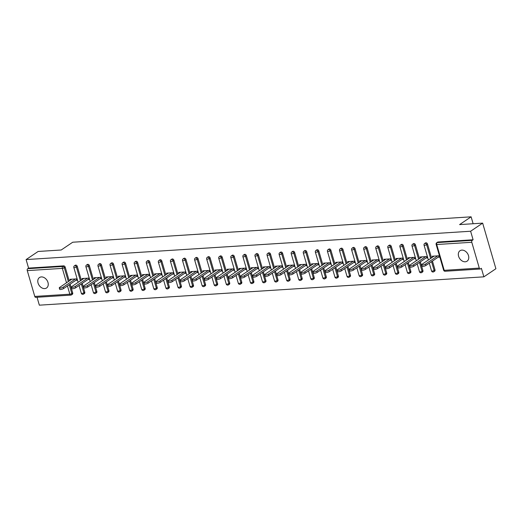 <?xml version="1.0" encoding="UTF-8"?>
<svg xmlns="http://www.w3.org/2000/svg" width="522" height="522" viewBox="0 0 522 522"><rect width="100%" height="100%" fill="white"/><g stroke="black" fill="none" stroke-linecap="round" stroke-linejoin="round"><path stroke-width="0.78" d="M44.716 288.594A6.31 4.672 -124 0 0 46.549 287.987A6.31 4.672 -124 0 0 47.528 281.267A6.31 4.672 -124 0 0 41.323 276.921A6.31 4.672 -124 0 0 39.496 277.528A6.31 4.672 -124 0 0 38.511 284.255A6.31 4.672 -124 0 0 44.716 288.594M465.239 261.79A6.31 4.672 -124 0 0 467.066 261.183A6.31 4.672 -124 0 0 468.051 254.455A6.31 4.672 -124 0 0 461.846 250.116A6.31 4.672 -124 0 0 460.019 250.723A6.31 4.672 -124 0 0 459.034 257.444A6.31 4.672 -124 0 0 465.239 261.79M70.144 284.151L72.702 292.972A1.481 1.096 56 0 1 72.369 294.271L71.488 294.865A1.481 1.096 -124 0 1 71.064 295.008A1.481 0.913 -93.6 0 1 70.757 295.113L35.685 297.351A1.481 0.913 -93.6 0 1 34.772 296.431L27.274 270.618A1.481 0.913 -93.6 0 1 27.699 268.7L28.579 268.106L26.1 259.578L38.132 251.467L61.198 249.999L72.741 242.221L471.118 216.826L459.582 224.597L482.654 223.129L495.9 268.732L483.868 276.836L481.388 268.315L480.514 268.902A1.481 0.913 86.4 0 1 480.207 269.013L445.142 271.251A1.481 0.913 86.4 0 1 444.222 270.331L479.294 268.093A1.481 0.913 86.4 0 0 480.207 269.013M37.049 297.266L39.346 305.174L483.868 276.836M473.128 223.736L471.118 216.826M471.79 242.28L436.725 244.518A1.481 0.913 86.4 0 1 437.149 242.593A1.481 1.096 -124 0 0 436.718 242.737L437.599 242.143A1.481 1.096 56 0 1 438.03 241.999L437.149 242.593L472.221 240.361A1.481 0.913 86.4 0 0 471.79 242.28L479.294 268.093M438.03 241.999L473.095 239.768L470.622 231.239L482.654 223.129M472.221 240.361L473.095 239.768M26.1 259.578L470.622 231.239M439.433 255.754L432.262 256.211L432.542 257.176M438.115 257.229L439.831 257.124M28.579 268.106L63.645 265.868A1.481 1.096 56 0 1 65.204 267.16L69.217 280.966M84.779 292.203A1.481 1.096 56 0 1 84.447 293.501L83.566 294.095A1.481 1.096 -124 0 0 83.898 292.796L84.779 292.203L82.215 283.381M77.282 266.39L76.401 266.983A1.481 1.096 56 0 0 74.842 265.691A1.481 1.096 -124 0 0 74.418 265.835L75.292 265.241A1.481 1.096 56 0 1 75.723 265.098A1.481 1.096 56 0 1 77.282 266.39L81.295 280.197M96.857 291.433A1.481 1.096 56 0 1 96.524 292.731L95.643 293.325A1.481 1.096 -124 0 0 95.976 292.026L96.857 291.433L94.293 282.611M89.36 265.62L88.479 266.213A1.481 1.096 56 0 0 86.92 264.922A1.481 1.096 -124 0 0 86.495 265.065L87.37 264.471A1.481 1.096 56 0 1 87.8 264.328A1.481 1.096 56 0 1 89.36 265.62L93.366 279.427M108.935 290.663A1.481 1.096 56 0 1 108.602 291.961L107.721 292.555A1.481 1.096 -124 0 0 108.054 291.256L108.935 290.663L106.371 281.841M101.438 264.85L100.557 265.444A1.481 1.096 56 0 0 98.997 264.152A1.481 1.096 -124 0 0 98.567 264.295L99.448 263.701A1.481 1.096 56 0 1 99.878 263.558A1.481 1.096 56 0 1 101.438 264.85L105.444 278.657M121.013 289.893A1.481 1.096 56 0 1 120.673 291.191L119.799 291.785A1.481 1.096 -124 0 0 120.132 290.486L121.013 289.893L118.448 281.071M113.515 264.08L112.635 264.674A1.481 1.096 56 0 0 111.075 263.382A1.481 1.096 -124 0 0 110.644 263.525L111.525 262.931A1.481 1.096 56 0 1 111.956 262.788A1.481 1.096 56 0 1 113.515 264.08L117.522 277.887M133.09 289.123A1.481 1.096 56 0 1 132.751 290.421L131.877 291.015A1.481 1.096 -124 0 0 132.21 289.717L133.09 289.123L130.526 280.301M125.587 263.31L124.712 263.904A1.481 1.096 56 0 0 123.153 262.612A1.481 1.096 -124 0 0 122.722 262.755L123.603 262.161A1.481 1.096 56 0 1 124.034 262.018A1.481 1.096 56 0 1 125.587 263.31L129.6 277.117M145.162 288.353A1.481 1.096 56 0 1 144.829 289.651L143.948 290.245A1.481 1.096 -124 0 0 144.287 288.947L145.162 288.353L142.604 279.531M137.664 262.54L136.79 263.134A1.481 1.096 56 0 0 135.231 261.842A1.481 1.096 -124 0 0 134.8 261.985L135.681 261.392A1.481 1.096 56 0 1 136.105 261.248A1.481 1.096 56 0 1 137.664 262.54L141.677 276.347M157.239 287.583A1.481 1.096 56 0 1 156.907 288.881L156.026 289.475A1.481 1.096 -124 0 0 156.365 288.177L157.239 287.583L154.682 278.761M149.742 261.77L148.861 262.364A1.481 1.096 56 0 0 147.308 261.072A1.481 1.096 -124 0 0 146.878 261.215L147.759 260.622A1.481 1.096 56 0 1 148.183 260.478A1.481 1.096 56 0 1 149.742 261.77L153.755 275.577M169.317 286.813A1.481 1.096 56 0 1 168.984 288.111L168.104 288.705A1.481 1.096 -124 0 0 168.436 287.407L169.317 286.813L166.753 277.991M161.82 261.007L160.939 261.594A1.481 1.096 56 0 0 159.38 260.302A1.481 1.096 -124 0 0 158.956 260.445L159.83 259.852A1.481 1.096 56 0 1 160.261 259.708A1.481 1.096 56 0 1 161.82 261.007L165.833 274.807M181.395 286.043A1.481 1.096 56 0 1 181.062 287.341L180.181 287.935A1.481 1.096 -124 0 0 180.514 286.637L181.395 286.043L178.831 277.221M173.898 260.237L173.017 260.824A1.481 1.096 56 0 0 171.457 259.532A1.481 1.096 -124 0 0 171.033 259.675L171.908 259.082A1.481 1.096 56 0 1 172.338 258.938A1.481 1.096 56 0 1 173.898 260.237L177.904 274.037M193.473 285.273A1.481 1.096 56 0 1 193.14 286.571L192.259 287.165A1.481 1.096 -124 0 0 192.592 285.867L193.473 285.273L190.908 276.451M185.976 259.467L185.095 260.054A1.481 1.096 56 0 0 183.535 258.762A1.481 1.096 -124 0 0 183.105 258.905L183.985 258.312A1.481 1.096 56 0 1 184.416 258.168A1.481 1.096 56 0 1 185.976 259.467L189.982 273.267M205.551 284.503A1.481 1.096 56 0 1 205.211 285.802L204.337 286.395A1.481 1.096 -124 0 0 204.67 285.097L205.551 284.503L202.986 275.681M198.053 258.697L197.172 259.284A1.481 1.096 56 0 0 195.613 257.992A1.481 1.096 -124 0 0 195.182 258.136L196.063 257.542A1.481 1.096 56 0 1 196.494 257.398A1.481 1.096 56 0 1 198.053 258.697L202.06 272.497M217.628 283.733A1.481 1.096 56 0 1 217.289 285.032L216.415 285.625A1.481 1.096 -124 0 0 216.747 284.327L217.628 283.733L215.064 274.911M210.125 257.927L209.25 258.514A1.481 1.096 56 0 0 207.691 257.222A1.481 1.096 -124 0 0 207.26 257.366L208.141 256.772A1.481 1.096 56 0 1 208.572 256.628A1.481 1.096 56 0 1 210.125 257.927L214.137 271.727M229.7 282.963A1.481 1.096 56 0 1 229.367 284.262L228.486 284.855A1.481 1.096 -124 0 0 228.825 283.557L229.7 282.963L227.142 274.141M222.202 257.157L221.328 257.744A1.481 1.096 56 0 0 219.769 256.452A1.481 1.096 -124 0 0 219.338 256.596L220.219 256.002A1.481 1.096 56 0 1 220.643 255.858A1.481 1.096 56 0 1 222.202 257.157L226.215 270.957M241.777 282.193A1.481 1.096 56 0 1 241.445 283.492L240.564 284.085A1.481 1.096 -124 0 0 240.903 282.787L241.777 282.193L239.22 273.371M234.28 256.387L233.399 256.974A1.481 1.096 56 0 0 231.846 255.682A1.481 1.096 -124 0 0 231.416 255.826L232.297 255.232A1.481 1.096 56 0 1 232.721 255.088A1.481 1.096 56 0 1 234.28 256.387L238.293 270.187M253.855 281.423A1.481 1.096 56 0 1 253.522 282.722L252.641 283.315A1.481 1.096 -124 0 0 252.981 282.017L253.855 281.423L251.291 272.601M246.358 255.617L245.477 256.204A1.481 1.096 56 0 0 243.918 254.912A1.481 1.096 -124 0 0 243.493 255.056L244.368 254.462A1.481 1.096 56 0 1 244.798 254.318A1.481 1.096 56 0 1 246.358 255.617L250.371 269.417M265.933 280.653A1.481 1.096 56 0 1 265.6 281.952L264.719 282.546A1.481 1.096 -124 0 0 265.052 281.247L265.933 280.653L263.369 271.832M258.436 254.847L257.555 255.434A1.481 1.096 56 0 0 255.995 254.142A1.481 1.096 -124 0 0 255.571 254.286L256.446 253.692A1.481 1.096 56 0 1 256.876 253.548A1.481 1.096 56 0 1 258.436 254.847L262.442 268.647M278.011 279.883A1.481 1.096 56 0 1 277.678 281.182L276.797 281.776A1.481 1.096 -124 0 0 277.13 280.477L278.011 279.883L275.446 271.062M270.513 254.077L269.633 254.664A1.481 1.096 56 0 0 268.073 253.372A1.481 1.096 -124 0 0 267.642 253.516L268.523 252.922A1.481 1.096 56 0 1 268.954 252.778A1.481 1.096 56 0 1 270.513 254.077L274.52 267.877M290.088 279.113A1.481 1.096 56 0 1 289.749 280.412L288.875 281.006A1.481 1.096 -124 0 0 289.208 279.707L290.088 279.113L287.524 270.292M282.591 253.307L281.71 253.894A1.481 1.096 56 0 0 280.151 252.602A1.481 1.096 -124 0 0 279.72 252.746L280.601 252.152A1.481 1.096 56 0 1 281.032 252.009A1.481 1.096 56 0 1 282.591 253.307L286.598 267.107M302.166 278.343A1.481 1.096 56 0 1 301.827 279.642L300.953 280.236A1.481 1.096 -124 0 0 301.285 278.937L302.166 278.343L299.602 269.522M294.662 252.537L293.788 253.124A1.481 1.096 56 0 0 292.229 251.832A1.481 1.096 -124 0 0 291.798 251.976L292.679 251.382A1.481 1.096 56 0 1 293.11 251.239A1.481 1.096 56 0 1 294.662 252.537L298.675 266.337M314.244 277.573A1.481 1.096 56 0 1 313.905 278.872L313.024 279.466A1.481 1.096 -124 0 0 313.363 278.167L314.244 277.573L311.68 268.752M306.74 251.767L305.866 252.354A1.481 1.096 56 0 0 304.306 251.062A1.481 1.096 -124 0 0 303.876 251.206L304.757 250.612A1.481 1.096 56 0 1 305.181 250.469A1.481 1.096 56 0 1 306.74 251.767L310.753 265.567M326.315 276.804A1.481 1.096 56 0 1 325.982 278.102L325.102 278.696A1.481 1.096 -124 0 0 325.441 277.397L326.315 276.804L323.757 267.982M318.818 250.997L317.937 251.584A1.481 1.096 56 0 0 316.384 250.292A1.481 1.096 -124 0 0 315.954 250.436L316.834 249.842A1.481 1.096 56 0 1 317.259 249.699A1.481 1.096 56 0 1 318.818 250.997L322.831 264.798M338.393 276.034A1.481 1.096 56 0 1 338.06 277.332L337.179 277.926A1.481 1.096 -124 0 0 337.519 276.627L338.393 276.034L335.829 267.212M330.896 250.227L330.015 250.814A1.481 1.096 56 0 0 328.455 249.523A1.481 1.096 -124 0 0 328.031 249.666L328.906 249.072A1.481 1.096 56 0 1 329.336 248.929A1.481 1.096 56 0 1 330.896 250.227L334.909 264.028M350.471 275.264A1.481 1.096 56 0 1 350.138 276.562L349.257 277.156A1.481 1.096 -124 0 0 349.59 275.857L350.471 275.264L347.906 266.442M342.974 249.457L342.093 250.045A1.481 1.096 56 0 0 340.533 248.753A1.481 1.096 -124 0 0 340.109 248.896L340.983 248.302A1.481 1.096 56 0 1 341.414 248.159A1.481 1.096 56 0 1 342.974 249.457L346.98 263.258M362.549 274.494A1.481 1.096 56 0 1 362.216 275.792L361.335 276.386A1.481 1.096 -124 0 0 361.668 275.087L362.549 274.494L359.984 265.672M355.051 248.687L354.17 249.275A1.481 1.096 56 0 0 352.611 247.983A1.481 1.096 -124 0 0 352.18 248.126L353.061 247.532A1.481 1.096 56 0 1 353.492 247.389A1.481 1.096 56 0 1 355.051 248.687L359.058 262.488M374.626 273.724A1.481 1.096 56 0 1 374.287 275.022L373.413 275.616A1.481 1.096 -124 0 0 373.745 274.318L374.626 273.724L372.062 264.902M367.129 247.917L366.248 248.505A1.481 1.096 56 0 0 364.689 247.213A1.481 1.096 -124 0 0 364.258 247.356L365.139 246.762A1.481 1.096 56 0 1 365.57 246.619A1.481 1.096 56 0 1 367.129 247.917L371.135 261.718M386.704 272.954A1.481 1.096 56 0 1 386.365 274.252L385.49 274.846A1.481 1.096 -124 0 0 385.823 273.548L386.704 272.954L384.14 264.132M379.2 247.147L378.326 247.735A1.481 1.096 56 0 0 376.767 246.443A1.481 1.096 -124 0 0 376.336 246.586L377.217 245.992A1.481 1.096 56 0 1 377.647 245.849A1.481 1.096 56 0 1 379.2 247.147L383.213 260.948M398.782 272.184A1.481 1.096 56 0 1 398.443 273.482L397.562 274.076A1.481 1.096 -124 0 0 397.901 272.778L398.782 272.184L396.218 263.362M391.278 246.377L390.404 246.971A1.481 1.096 56 0 0 388.844 245.673A1.481 1.096 -124 0 0 388.414 245.816L389.295 245.223A1.481 1.096 56 0 1 389.719 245.079A1.481 1.096 56 0 1 391.278 246.377L395.291 260.178M410.853 271.414A1.481 1.096 56 0 1 410.52 272.712L409.639 273.306A1.481 1.096 -124 0 0 409.979 272.008L410.853 271.414L408.295 262.592M403.356 245.608L402.475 246.201A1.481 1.096 56 0 0 400.922 244.903A1.481 1.096 -124 0 0 400.491 245.046L401.372 244.453A1.481 1.096 56 0 1 401.796 244.309A1.481 1.096 56 0 1 403.356 245.608L407.369 259.408M422.931 270.644A1.481 1.096 56 0 1 422.598 271.942L421.717 272.536A1.481 1.096 -124 0 0 422.057 271.238L422.931 270.644L420.367 261.822M415.434 244.838L414.553 245.431A1.481 1.096 56 0 0 412.993 244.133A1.481 1.096 -124 0 0 412.569 244.276L413.444 243.683A1.481 1.096 56 0 1 413.874 243.539A1.481 1.096 56 0 1 415.434 244.838L419.447 258.638M435.009 269.874A1.481 1.096 56 0 1 434.676 271.172L433.795 271.766A1.481 1.096 -124 0 0 434.128 270.468L435.009 269.874L432.444 261.052M427.511 244.068L426.631 244.661A1.481 1.096 56 0 0 425.071 243.363A1.481 1.096 -124 0 0 424.647 243.506L425.521 242.913A1.481 1.096 56 0 1 425.952 242.769A1.481 1.096 56 0 1 427.511 244.068L431.518 257.868M427.355 256.524L420.184 256.981L420.464 257.946M426.037 257.998L427.753 257.894M415.277 257.294L408.106 257.751L408.387 258.716M413.966 258.768L415.675 258.658M403.206 258.064L396.028 258.52L396.309 259.486M401.888 259.538L403.597 259.427M391.128 258.834L383.957 259.29L384.238 260.256M389.81 260.308L391.526 260.197M379.05 259.604L371.879 260.06L372.16 261.026M377.732 261.078L379.448 260.967M366.973 260.374L359.802 260.83L360.082 261.796M365.654 261.848L367.371 261.737M354.895 261.144L347.724 261.6L348.004 262.566M353.577 262.618L355.293 262.507M342.817 261.913L335.646 262.37L335.927 263.336M341.499 263.388L343.215 263.277M330.739 262.683L323.568 263.14L323.849 264.106M329.428 264.158L331.137 264.047M318.668 263.453L311.49 263.91L311.771 264.876M317.35 264.928L319.059 264.817M306.59 264.223L299.413 264.68L299.7 265.646M305.272 265.698L306.988 265.587M294.512 264.993L287.341 265.45L287.622 266.416M293.194 266.468L294.91 266.357M282.435 265.763L275.264 266.22L275.544 267.186M281.117 267.238L282.833 267.127M270.357 266.533L263.186 266.99L263.466 267.956M269.039 268.008L270.755 267.897M258.279 267.303L251.108 267.76L251.389 268.726M256.961 268.778L258.677 268.667M246.201 268.073L239.03 268.53L239.311 269.496M244.89 269.548L246.599 269.437M234.13 268.843L226.953 269.3L227.233 270.265M232.812 270.318L234.522 270.207M222.052 269.613L214.875 270.07L215.162 271.035M220.734 271.088L222.45 270.977M209.975 270.383L202.804 270.84L203.084 271.805M208.656 271.858L210.373 271.747M197.897 271.153L190.726 271.61L191.006 272.575M196.579 272.628L198.295 272.517M185.819 271.923L178.648 272.38L178.929 273.345M184.501 273.397L186.217 273.287M173.741 272.693L166.57 273.15L166.851 274.115M172.423 274.167L174.139 274.057M161.663 273.463L154.492 273.919L154.773 274.885M160.352 274.937L162.061 274.826M149.592 274.233L142.415 274.689L142.695 275.655M148.274 275.707L149.984 275.596M137.514 275.003L130.337 275.459L130.624 276.425M136.196 276.477L137.912 276.366M125.437 275.773L118.266 276.229L118.546 277.195M124.119 277.247L125.835 277.136M113.359 276.543L106.188 276.999L106.468 277.965M112.041 278.017L113.757 277.906M101.281 277.312L94.11 277.769L94.391 278.735M99.963 278.787L101.679 278.676M89.203 278.082L82.032 278.539L82.313 279.505M87.885 279.557L89.601 279.446M77.126 278.852L69.955 279.309L70.235 280.275M75.814 280.327L77.524 280.216M434.16 256.087L421.965 264.308A2.264 0.607 -16.2 0 0 421.567 264.83A2.264 0.607 -16.2 0 0 423.159 264.961A2.264 0.607 -16.2 0 0 425.521 264.086L437.717 255.865M425.521 264.086L425.919 265.45A2.264 0.607 163.8 0 1 423.557 266.324A2.264 0.607 163.8 0 1 421.965 266.2L421.567 264.83M425.919 265.45L439.576 256.243M422.083 256.857L409.887 265.078A2.264 0.607 -16.2 0 0 409.489 265.6A2.264 0.607 -16.2 0 0 411.082 265.731A2.264 0.607 -16.2 0 0 413.444 264.856L425.645 256.635M413.444 264.856L413.842 266.22A2.264 0.607 163.8 0 1 411.48 267.094A2.264 0.607 163.8 0 1 409.887 266.97L409.489 265.6M413.842 266.22L427.498 257.013M410.005 257.627L397.81 265.848A2.264 0.607 -16.2 0 0 397.412 266.37A2.264 0.607 -16.2 0 0 399.004 266.501A2.264 0.607 -16.2 0 0 401.372 265.626L413.568 257.405M401.372 265.626L401.764 266.99A2.264 0.607 163.8 0 1 399.402 267.864A2.264 0.607 163.8 0 1 397.81 267.74L397.412 266.37M401.764 266.99L415.421 257.783M397.927 258.397L385.732 266.618A2.264 0.607 -16.2 0 0 385.334 267.14A2.264 0.607 -16.2 0 0 386.933 267.271A2.264 0.607 -16.2 0 0 389.295 266.396L401.49 258.175M389.295 266.396L389.693 267.76A2.264 0.607 163.8 0 1 387.331 268.634A2.264 0.607 163.8 0 1 385.732 268.504L385.334 267.14M389.693 267.76L403.349 258.553M385.849 259.166L373.654 267.388A2.264 0.607 -16.2 0 0 373.256 267.91A2.264 0.607 -16.2 0 0 374.855 268.04A2.264 0.607 -16.2 0 0 377.217 267.166L389.412 258.945M377.217 267.166L377.615 268.53A2.264 0.607 163.8 0 1 375.253 269.404A2.264 0.607 163.8 0 1 373.654 269.274L373.256 267.91M377.615 268.53L391.272 259.323M373.772 259.936L361.576 268.158A2.264 0.607 -16.2 0 0 361.185 268.68A2.264 0.607 -16.2 0 0 362.777 268.81A2.264 0.607 -16.2 0 0 365.139 267.936L377.334 259.715M365.139 267.936L365.537 269.3A2.264 0.607 163.8 0 1 363.175 270.174A2.264 0.607 163.8 0 1 361.576 270.044L361.185 268.68M365.537 269.3L379.194 260.093M361.694 260.706L349.499 268.928A2.264 0.607 -16.2 0 0 349.107 269.45A2.264 0.607 -16.2 0 0 350.699 269.58A2.264 0.607 -16.2 0 0 353.061 268.7L365.256 260.485M353.061 268.7L353.459 270.07A2.264 0.607 163.8 0 1 351.097 270.944A2.264 0.607 163.8 0 1 349.505 270.814L349.107 269.45M353.459 270.07L367.116 260.863M349.623 261.476L337.427 269.698A2.264 0.607 -16.2 0 0 337.029 270.22A2.264 0.607 -16.2 0 0 338.621 270.35A2.264 0.607 -16.2 0 0 340.983 269.469L353.179 261.254M340.983 269.469L341.381 270.84A2.264 0.607 163.8 0 1 339.019 271.714A2.264 0.607 163.8 0 1 337.427 271.584L337.029 270.22M341.381 270.84L355.038 261.633M337.545 262.246L325.35 270.468A2.264 0.607 -16.2 0 0 324.952 270.99A2.264 0.607 -16.2 0 0 326.544 271.12A2.264 0.607 -16.2 0 0 328.906 270.239L341.107 262.024M328.906 270.239L329.304 271.61A2.264 0.607 163.8 0 1 326.942 272.484A2.264 0.607 163.8 0 1 325.35 272.353L324.952 270.99M329.304 271.61L342.961 262.403M325.467 263.016L313.272 271.238A2.264 0.607 -16.2 0 0 312.874 271.76A2.264 0.607 -16.2 0 0 314.466 271.89A2.264 0.607 -16.2 0 0 316.834 271.009L329.03 262.794M316.834 271.009L317.226 272.38A2.264 0.607 163.8 0 1 314.864 273.254A2.264 0.607 163.8 0 1 313.272 273.123L312.874 271.76M317.226 272.38L330.883 263.173M313.389 263.786L301.194 272.008A2.264 0.607 -16.2 0 0 300.796 272.53A2.264 0.607 -16.2 0 0 302.395 272.66A2.264 0.607 -16.2 0 0 304.757 271.779L316.952 263.564M304.757 271.779L305.155 273.15A2.264 0.607 163.8 0 1 302.793 274.024A2.264 0.607 163.8 0 1 301.194 273.893L300.796 272.53M305.155 273.15L318.805 263.943M301.311 264.556L289.116 272.778A2.264 0.607 -16.2 0 0 288.718 273.3A2.264 0.607 -16.2 0 0 290.317 273.43A2.264 0.607 -16.2 0 0 292.679 272.549L304.874 264.328M292.679 272.549L293.077 273.919A2.264 0.607 163.8 0 1 290.715 274.794A2.264 0.607 163.8 0 1 289.116 274.663L288.718 273.3M293.077 273.919L306.734 264.713M289.234 265.326L277.038 273.548A2.264 0.607 -16.2 0 0 276.647 274.07A2.264 0.607 -16.2 0 0 278.239 274.2A2.264 0.607 -16.2 0 0 280.601 273.319L292.796 265.098M280.601 273.319L280.999 274.689A2.264 0.607 163.8 0 1 278.637 275.564A2.264 0.607 163.8 0 1 277.038 275.433L276.647 274.07M280.999 274.689L294.656 265.483M277.156 266.096L264.961 274.318A2.264 0.607 -16.2 0 0 264.569 274.84A2.264 0.607 -16.2 0 0 266.161 274.97A2.264 0.607 -16.2 0 0 268.523 274.089L280.719 265.868M268.523 274.089L268.921 275.459A2.264 0.607 163.8 0 1 266.559 276.334A2.264 0.607 163.8 0 1 264.967 276.203L264.569 274.84M268.921 275.459L282.578 266.253M265.085 266.866L252.889 275.087A2.264 0.607 -16.2 0 0 252.491 275.609A2.264 0.607 -16.2 0 0 254.083 275.74A2.264 0.607 -16.2 0 0 256.446 274.859L268.641 266.638M256.446 274.859L256.844 276.229A2.264 0.607 163.8 0 1 254.482 277.104A2.264 0.607 163.8 0 1 252.889 276.973L252.491 275.609M256.844 276.229L270.5 267.023M253.007 267.636L240.812 275.857A2.264 0.607 -16.2 0 0 240.414 276.379A2.264 0.607 -16.2 0 0 242.006 276.51A2.264 0.607 -16.2 0 0 244.368 275.629L256.57 267.408M244.368 275.629L244.766 276.999A2.264 0.607 163.8 0 1 242.404 277.874A2.264 0.607 163.8 0 1 240.812 277.743L240.414 276.379M244.766 276.999L258.423 267.793M240.929 268.406L228.734 276.627A2.264 0.607 -16.2 0 0 228.336 277.149A2.264 0.607 -16.2 0 0 229.928 277.28A2.264 0.607 -16.2 0 0 232.297 276.399L244.492 268.178M232.297 276.399L232.688 277.769A2.264 0.607 163.8 0 1 230.326 278.644A2.264 0.607 163.8 0 1 228.734 278.513L228.336 277.149M232.688 277.769L246.345 268.562M228.851 269.176L216.656 277.397A2.264 0.607 -16.2 0 0 216.258 277.919A2.264 0.607 -16.2 0 0 217.857 278.05A2.264 0.607 -16.2 0 0 220.219 277.169L232.414 268.947M220.219 277.169L220.617 278.539A2.264 0.607 163.8 0 1 218.255 279.414A2.264 0.607 163.8 0 1 216.656 279.283L216.258 277.919M220.617 278.539L234.267 269.332M216.774 269.946L204.578 278.167A2.264 0.607 -16.2 0 0 204.18 278.689A2.264 0.607 -16.2 0 0 205.779 278.82A2.264 0.607 -16.2 0 0 208.141 277.939L220.336 269.717M208.141 277.939L208.539 279.309A2.264 0.607 163.8 0 1 206.177 280.183A2.264 0.607 163.8 0 1 204.578 280.053L204.18 278.689M208.539 279.309L222.196 270.102M204.696 270.716L192.501 278.937A2.264 0.607 -16.2 0 0 192.109 279.459A2.264 0.607 -16.2 0 0 193.701 279.59A2.264 0.607 -16.2 0 0 196.063 278.709L208.258 270.487M196.063 278.709L196.461 280.079A2.264 0.607 163.8 0 1 194.099 280.953A2.264 0.607 163.8 0 1 192.501 280.823L192.109 279.459M196.461 280.079L210.118 270.872M192.618 271.486L180.423 279.707A2.264 0.607 -16.2 0 0 180.031 280.229A2.264 0.607 -16.2 0 0 181.623 280.36A2.264 0.607 -16.2 0 0 183.985 279.479L196.181 271.257M183.985 279.479L184.383 280.849A2.264 0.607 163.8 0 1 182.021 281.723A2.264 0.607 163.8 0 1 180.429 281.593L180.031 280.229M184.383 280.849L198.04 271.642M180.547 272.256L168.352 280.477A2.264 0.607 -16.2 0 0 167.953 280.999A2.264 0.607 -16.2 0 0 169.546 281.13A2.264 0.607 -16.2 0 0 171.908 280.249L184.103 272.027M171.908 280.249L172.306 281.619A2.264 0.607 163.8 0 1 169.944 282.493A2.264 0.607 163.8 0 1 168.352 282.363L167.953 280.999M172.306 281.619L185.962 272.412M168.469 273.026L156.274 281.247A2.264 0.607 -16.2 0 0 155.876 281.769A2.264 0.607 -16.2 0 0 157.468 281.9A2.264 0.607 -16.2 0 0 159.83 281.019L172.032 272.797M159.83 281.019L160.228 282.389A2.264 0.607 163.8 0 1 157.866 283.263A2.264 0.607 163.8 0 1 156.274 283.133L155.876 281.769M160.228 282.389L173.885 273.182M156.391 273.796L144.196 282.017A2.264 0.607 -16.2 0 0 143.798 282.539A2.264 0.607 -16.2 0 0 145.39 282.67A2.264 0.607 -16.2 0 0 147.759 281.789L159.954 273.567M147.759 281.789L148.15 283.159A2.264 0.607 163.8 0 1 145.788 284.033A2.264 0.607 163.8 0 1 144.196 283.903L143.798 282.539M148.15 283.159L161.807 273.952M144.313 274.565L132.118 282.787A2.264 0.607 -16.2 0 0 131.72 283.309A2.264 0.607 -16.2 0 0 133.319 283.439A2.264 0.607 -16.2 0 0 135.681 282.559L147.876 274.337M135.681 282.559L136.079 283.929A2.264 0.607 163.8 0 1 133.717 284.803A2.264 0.607 163.8 0 1 132.118 284.673L131.72 283.309M136.079 283.929L149.729 274.722M132.236 275.335L120.04 283.557A2.264 0.607 -16.2 0 0 119.642 284.079A2.264 0.607 -16.2 0 0 121.241 284.209A2.264 0.607 -16.2 0 0 123.603 283.329L135.798 275.107M123.603 283.329L124.001 284.699A2.264 0.607 163.8 0 1 121.639 285.573A2.264 0.607 163.8 0 1 120.04 285.443L119.642 284.079M124.001 284.699L137.658 275.492M120.158 276.105L107.963 284.327A2.264 0.607 -16.2 0 0 107.565 284.849A2.264 0.607 -16.2 0 0 109.163 284.973A2.264 0.607 -16.2 0 0 111.525 284.098L123.721 275.877M111.525 284.098L111.923 285.469A2.264 0.607 163.8 0 1 109.561 286.343A2.264 0.607 163.8 0 1 107.963 286.213L107.565 284.849M111.923 285.469L125.58 276.262M108.08 276.875L95.885 285.097A2.264 0.607 -16.2 0 0 95.493 285.619A2.264 0.607 -16.2 0 0 97.085 285.743A2.264 0.607 -16.2 0 0 99.448 284.868L111.643 276.647M99.448 284.868L99.846 286.239A2.264 0.607 163.8 0 1 97.483 287.113A2.264 0.607 163.8 0 1 95.891 286.983L95.493 285.619M99.846 286.239L113.502 277.032M96.009 277.645L83.814 285.867A2.264 0.607 -16.2 0 0 83.416 286.389A2.264 0.607 -16.2 0 0 85.008 286.513A2.264 0.607 -16.2 0 0 87.37 285.638L99.565 277.417M87.37 285.638L87.768 287.009A2.264 0.607 163.8 0 1 85.406 287.883A2.264 0.607 163.8 0 1 83.814 287.752L83.416 286.389M87.768 287.009L101.425 277.802M83.931 278.415L71.736 286.637A2.264 0.607 -16.2 0 0 71.338 287.159A2.264 0.607 -16.2 0 0 72.93 287.283A2.264 0.607 -16.2 0 0 75.292 286.408L87.487 278.187M75.292 286.408L75.69 287.779A2.264 0.607 163.8 0 1 73.328 288.653A2.264 0.607 163.8 0 1 71.736 288.522L71.338 287.159M75.69 287.779L89.347 278.572M71.853 279.185L59.658 287.407A2.264 0.607 -16.2 0 0 59.26 287.929A2.264 0.607 -16.2 0 0 60.852 288.053A2.264 0.607 -16.2 0 0 63.221 287.178L75.416 278.957M63.221 287.178L63.612 288.549A2.264 0.607 163.8 0 1 61.25 289.423A2.264 0.607 163.8 0 1 59.658 289.292L59.26 287.929M63.612 288.549L77.269 279.342M436.718 242.737A1.481 1.481 0 0 0 436.131 244.374A1.481 0.398 163.8 0 0 436.725 244.518L444.222 270.331A1.481 0.398 163.8 0 1 443.628 270.187A1.481 1.481 0 0 0 445.142 271.251M34.772 296.431L69.837 294.193L67.449 285.965M66.522 282.78L62.34 268.386L27.274 270.618M27.699 268.7L62.77 266.461L63.645 265.868M65.204 267.16L64.323 267.753A1.481 0.398 -16.2 0 1 62.34 268.386A1.481 0.913 -93.6 0 1 62.77 266.461A1.481 1.096 56 0 1 64.323 267.753L68.336 281.554M69.263 284.744L71.827 293.566A1.481 1.096 -124 0 1 71.488 294.865A1.481 1.481 0 0 1 70.757 295.113A1.481 0.913 -93.6 0 1 69.837 294.193A1.481 0.398 -16.2 0 0 71.827 293.566L72.702 292.972M424.647 243.506A1.481 1.481 0 0 0 424.053 245.144A1.481 0.398 163.8 0 0 424.647 245.288A1.481 0.398 -16.2 0 0 426.631 244.661L430.643 258.462M431.57 261.646L434.128 270.468A1.481 0.398 -16.2 0 1 432.144 271.101A1.481 0.398 163.8 0 1 431.55 270.957A1.481 1.481 0 0 0 433.795 271.766A1.481 1.096 -124 0 1 433.364 271.91M412.569 244.276A1.481 1.481 0 0 0 411.975 245.914A1.481 0.398 163.8 0 0 412.569 246.058A1.481 0.398 -16.2 0 0 414.553 245.431L418.566 259.232M419.492 262.416L422.057 271.238A1.481 0.398 -16.2 0 1 420.066 271.871A1.481 0.398 163.8 0 1 419.473 271.727A1.481 1.481 0 0 0 421.717 272.536A1.481 1.096 -124 0 1 421.287 272.68M400.491 245.046A1.481 1.481 0 0 0 399.898 246.684A1.481 0.398 163.8 0 0 400.491 246.828A1.481 0.398 -16.2 0 0 402.475 246.201L406.488 260.002M407.414 263.186L409.979 272.008A1.481 0.398 -16.2 0 1 407.989 272.641A1.481 0.398 163.8 0 1 407.395 272.497A1.481 1.481 0 0 0 409.639 273.306A1.481 1.096 -124 0 1 409.215 273.45M388.414 245.816A1.481 1.481 0 0 0 387.82 247.454A1.481 0.398 163.8 0 0 388.414 247.598A1.481 0.398 -16.2 0 0 390.404 246.971L394.41 260.772M395.337 263.956L397.901 272.778A1.481 0.398 -16.2 0 1 395.917 273.404A1.481 0.398 163.8 0 1 395.317 273.267A1.481 1.481 0 0 0 397.562 274.076A1.481 1.096 -124 0 1 397.138 274.22M376.336 246.586A1.481 1.481 0 0 0 375.742 248.224A1.481 0.398 163.8 0 0 376.342 248.368A1.481 0.398 -16.2 0 0 378.326 247.735L382.332 261.542M383.259 264.726L385.823 273.548A1.481 0.398 -16.2 0 1 383.84 274.174A1.481 0.398 163.8 0 1 383.239 274.037A1.481 1.481 0 0 0 385.49 274.846A1.481 1.096 -124 0 1 385.06 274.99M364.258 247.356A1.481 1.481 0 0 0 363.664 248.994A1.481 0.398 163.8 0 0 364.265 249.138A1.481 0.398 -16.2 0 0 366.248 248.505L370.255 262.312M371.181 265.496L373.745 274.318A1.481 0.398 -16.2 0 1 371.762 274.944A1.481 0.398 163.8 0 1 371.168 274.807A1.481 1.481 0 0 0 373.413 275.616A1.481 1.096 -124 0 1 372.982 275.76M352.18 248.126A1.481 1.481 0 0 0 351.593 249.764A1.481 0.398 163.8 0 0 352.187 249.907A1.481 0.398 -16.2 0 0 354.17 249.275L358.183 263.081M359.103 266.266L361.668 275.087A1.481 0.398 -16.2 0 1 359.684 275.714A1.481 0.398 163.8 0 1 359.09 275.577A1.481 1.481 0 0 0 361.335 276.386A1.481 1.096 -124 0 1 360.904 276.529M340.109 248.896A1.481 1.481 0 0 0 339.515 250.534A1.481 0.398 163.8 0 0 340.109 250.677A1.481 0.398 -16.2 0 0 342.093 250.045L346.106 263.851M347.032 267.036L349.59 275.857A1.481 0.398 -16.2 0 1 347.606 276.484A1.481 0.398 163.8 0 1 347.013 276.347A1.481 1.481 0 0 0 349.257 277.156A1.481 1.096 -124 0 1 348.827 277.299M328.031 249.666A1.481 1.481 0 0 0 327.438 251.304A1.481 0.398 163.8 0 0 328.031 251.447A1.481 0.398 -16.2 0 0 330.015 250.814L334.028 264.621M334.954 267.806L337.519 276.627A1.481 0.398 -16.2 0 1 335.529 277.254A1.481 0.398 163.8 0 1 334.935 277.117A1.481 1.481 0 0 0 337.179 277.926A1.481 1.096 -124 0 1 336.749 278.069M315.954 250.436A1.481 1.481 0 0 0 315.36 252.074A1.481 0.398 163.8 0 0 315.954 252.217A1.481 0.398 -16.2 0 0 317.937 251.584L321.95 265.391M322.877 268.576L325.441 277.397A1.481 0.398 -16.2 0 1 323.451 278.024A1.481 0.398 163.8 0 1 322.857 277.887A1.481 1.481 0 0 0 325.102 278.696A1.481 1.096 -124 0 1 324.677 278.839M303.876 251.206A1.481 1.481 0 0 0 303.282 252.844A1.481 0.398 163.8 0 0 303.876 252.987A1.481 0.398 -16.2 0 0 305.866 252.354L309.872 266.161M310.799 269.345L313.363 278.167A1.481 0.398 -16.2 0 1 311.38 278.794A1.481 0.398 163.8 0 1 310.779 278.65A1.481 1.481 0 0 0 313.024 279.466A1.481 1.096 -124 0 1 312.6 279.609M291.798 251.976A1.481 1.481 0 0 0 291.204 253.614A1.481 0.398 163.8 0 0 291.798 253.757A1.481 0.398 -16.2 0 0 293.788 253.124L297.794 266.931M298.721 270.115L301.285 278.937A1.481 0.398 -16.2 0 1 299.302 279.564A1.481 0.398 163.8 0 1 298.701 279.42A1.481 1.481 0 0 0 300.953 280.236A1.481 1.096 -124 0 1 300.522 280.379M279.72 252.746A1.481 1.481 0 0 0 279.126 254.384A1.481 0.398 163.8 0 0 279.727 254.527A1.481 0.398 -16.2 0 0 281.71 253.894L285.717 267.701M286.643 270.885L289.208 279.707A1.481 0.398 -16.2 0 1 287.224 280.334A1.481 0.398 163.8 0 1 286.63 280.19A1.481 1.481 0 0 0 288.875 281.006A1.481 1.096 -124 0 1 288.444 281.149M267.642 253.516A1.481 1.481 0 0 0 267.055 255.154A1.481 0.398 163.8 0 0 267.649 255.297A1.481 0.398 -16.2 0 0 269.633 254.664L273.645 268.471M274.565 271.655L277.13 280.477A1.481 0.398 -16.2 0 1 275.146 281.104A1.481 0.398 163.8 0 1 274.552 280.96A1.481 1.481 0 0 0 276.797 281.776A1.481 1.096 -124 0 1 276.366 281.919M255.571 254.286A1.481 1.481 0 0 0 254.977 255.924A1.481 0.398 163.8 0 0 255.571 256.067A1.481 0.398 -16.2 0 0 257.555 255.434L261.568 269.241M262.494 272.425L265.052 281.247A1.481 0.398 -16.2 0 1 263.068 281.873A1.481 0.398 163.8 0 1 262.475 281.73A1.481 1.481 0 0 0 264.719 282.546A1.481 1.096 -124 0 1 264.289 282.689M243.493 255.056A1.481 1.481 0 0 0 242.9 256.693A1.481 0.398 163.8 0 0 243.493 256.837A1.481 0.398 -16.2 0 0 245.477 256.204L249.49 270.011M250.416 273.195L252.981 282.017A1.481 0.398 -16.2 0 1 250.991 282.643A1.481 0.398 163.8 0 1 250.397 282.5A1.481 1.481 0 0 0 252.641 283.315A1.481 1.096 -124 0 1 252.211 283.459M231.416 255.826A1.481 1.481 0 0 0 230.822 257.463A1.481 0.398 163.8 0 0 231.416 257.607A1.481 0.398 -16.2 0 0 233.399 256.974L237.412 270.781M238.339 273.965L240.903 282.787A1.481 0.398 -16.2 0 1 238.913 283.413A1.481 0.398 163.8 0 1 238.319 283.27A1.481 1.481 0 0 0 240.564 284.085A1.481 1.096 -124 0 1 240.14 284.229M219.338 256.596A1.481 1.481 0 0 0 218.744 258.233A1.481 0.398 163.8 0 0 219.338 258.377A1.481 0.398 -16.2 0 0 221.328 257.744L225.334 271.551M226.261 274.735L228.825 283.557A1.481 0.398 -16.2 0 1 226.842 284.183A1.481 0.398 163.8 0 1 226.241 284.04A1.481 1.481 0 0 0 228.486 284.855A1.481 1.096 -124 0 1 228.062 284.999M207.26 257.366A1.481 1.481 0 0 0 206.666 259.003A1.481 0.398 163.8 0 0 207.26 259.147A1.481 0.398 -16.2 0 0 209.25 258.514L213.257 272.314M214.183 275.505L216.747 284.327A1.481 0.398 -16.2 0 1 214.764 284.953A1.481 0.398 163.8 0 1 214.164 284.81A1.481 1.481 0 0 0 216.415 285.625A1.481 1.096 -124 0 1 215.984 285.769M195.182 258.136A1.481 1.481 0 0 0 194.589 259.773A1.481 0.398 163.8 0 0 195.189 259.917A1.481 0.398 -16.2 0 0 197.172 259.284L201.179 273.084M202.105 276.275L204.67 285.097A1.481 0.398 -16.2 0 1 202.686 285.723A1.481 0.398 163.8 0 1 202.092 285.58A1.481 1.481 0 0 0 204.337 286.395A1.481 1.096 -124 0 1 203.906 286.539M183.105 258.905A1.481 1.481 0 0 0 182.511 260.543A1.481 0.398 163.8 0 0 183.111 260.687A1.481 0.398 -16.2 0 0 185.095 260.054L189.108 273.854M190.028 277.045L192.592 285.867A1.481 0.398 -16.2 0 1 190.608 286.493A1.481 0.398 163.8 0 1 190.015 286.35A1.481 1.481 0 0 0 192.259 287.165A1.481 1.096 -124 0 1 191.828 287.309M171.033 259.675A1.481 1.481 0 0 0 170.44 261.313A1.481 0.398 163.8 0 0 171.033 261.457A1.481 0.398 -16.2 0 0 173.017 260.824L177.03 274.624M177.956 277.815L180.514 286.637A1.481 0.398 -16.2 0 1 178.531 287.263A1.481 0.398 163.8 0 1 177.937 287.12A1.481 1.481 0 0 0 180.181 287.935A1.481 1.096 -124 0 1 179.751 288.079M158.956 260.445A1.481 1.481 0 0 0 158.362 262.083A1.481 0.398 163.8 0 0 158.956 262.227A1.481 0.398 -16.2 0 0 160.939 261.594L164.952 275.394M165.879 278.585L168.436 287.407A1.481 0.398 -16.2 0 1 166.453 288.033A1.481 0.398 163.8 0 1 165.859 287.89A1.481 1.481 0 0 0 168.104 288.705A1.481 1.096 -124 0 1 167.673 288.849M146.878 261.215A1.481 1.481 0 0 0 146.284 262.853A1.481 0.398 163.8 0 0 146.878 262.997A1.481 0.398 -16.2 0 0 148.861 262.364L152.874 276.164M153.801 279.355L156.365 288.177A1.481 0.398 -16.2 0 1 154.375 288.803A1.481 0.398 163.8 0 1 153.781 288.659A1.481 1.481 0 0 0 156.026 289.475A1.481 1.096 -124 0 1 155.602 289.619M134.8 261.985A1.481 1.481 0 0 0 134.206 263.623A1.481 0.398 163.8 0 0 134.8 263.767A1.481 0.398 -16.2 0 0 136.79 263.134L140.796 276.934M141.723 280.125L144.287 288.947A1.481 0.398 -16.2 0 1 142.304 289.573A1.481 0.398 163.8 0 1 141.703 289.429A1.481 1.481 0 0 0 143.948 290.245A1.481 1.096 -124 0 1 143.524 290.389M122.722 262.755A1.481 1.481 0 0 0 122.128 264.393A1.481 0.398 163.8 0 0 122.722 264.537A1.481 0.398 -16.2 0 0 124.712 263.904L128.719 277.704M129.645 280.895L132.21 289.717A1.481 0.398 -16.2 0 1 130.226 290.343A1.481 0.398 163.8 0 1 129.626 290.199A1.481 1.481 0 0 0 131.877 291.015A1.481 1.096 -124 0 1 131.446 291.159M110.644 263.525A1.481 1.481 0 0 0 110.051 265.163A1.481 0.398 163.8 0 0 110.651 265.307A1.481 0.398 -16.2 0 0 112.635 264.674L116.641 278.474M117.567 281.665L120.132 290.486A1.481 0.398 -16.2 0 1 118.148 291.113A1.481 0.398 163.8 0 1 117.554 290.969A1.481 1.481 0 0 0 119.799 291.785A1.481 1.096 -124 0 1 119.368 291.928M98.567 264.295A1.481 1.481 0 0 0 97.973 265.933A1.481 0.398 163.8 0 0 98.573 266.076A1.481 0.398 -16.2 0 0 100.557 265.444L104.57 279.244M105.49 282.435L108.054 291.256A1.481 0.398 -16.2 0 1 106.07 291.883A1.481 0.398 163.8 0 1 105.477 291.739A1.481 1.481 0 0 0 107.721 292.555A1.481 1.096 -124 0 1 107.291 292.698M86.495 265.065A1.481 1.481 0 0 0 85.902 266.703A1.481 0.398 163.8 0 0 86.495 266.846A1.481 0.398 -16.2 0 0 88.479 266.213L92.492 280.014M93.418 283.205L95.976 292.026A1.481 0.398 -16.2 0 1 93.993 292.653A1.481 0.398 163.8 0 1 93.399 292.509A1.481 1.481 0 0 0 95.643 293.325A1.481 1.096 -124 0 1 95.213 293.468M74.418 265.835A1.481 1.481 0 0 0 73.824 267.473A1.481 0.398 163.8 0 0 74.418 267.616A1.481 0.398 -16.2 0 0 76.401 266.983L80.414 280.784M81.341 283.975L83.898 292.796A1.481 0.398 -16.2 0 1 81.915 293.423A1.481 0.398 163.8 0 1 81.321 293.279A1.481 1.481 0 0 0 83.566 294.095A1.481 1.096 -124 0 1 83.135 294.238M436.131 244.374L443.628 270.187M424.053 245.144L428.366 259.995M429.293 263.179L431.55 270.957M411.975 245.914L416.288 260.765M417.215 263.949L419.473 271.727M399.898 246.684L404.211 261.535M405.137 264.719L407.395 272.497M387.82 247.454L392.133 262.305M393.059 265.489L395.317 273.267M375.742 248.224L380.055 263.075M380.982 266.259L383.239 274.037M363.664 248.994L367.984 263.845M368.904 267.029L371.168 274.807M351.593 249.764L355.906 264.615M356.833 267.799L359.09 275.577M339.515 250.534L343.828 265.385M344.755 268.569L347.013 276.347M327.438 251.304L331.751 266.155M332.677 269.339L334.935 277.117M315.36 252.074L319.673 266.925M320.599 270.109L322.857 277.887M303.282 252.844L307.595 267.695M308.522 270.879L310.779 278.65M291.204 253.614L295.517 268.465M296.444 271.649L298.701 279.42M279.126 254.384L283.446 269.235M284.366 272.419L286.63 280.19M267.055 255.154L271.368 270.005M272.295 273.189L274.552 280.96M254.977 255.924L259.29 270.774M260.217 273.959L262.475 281.73M242.9 256.693L247.213 271.544M248.139 274.729L250.397 282.5M230.822 257.463L235.135 272.314M236.061 275.499L238.319 283.27M218.744 258.233L223.057 273.084M223.984 276.268L226.241 284.04M206.666 259.003L210.979 273.854M211.906 277.038L214.164 284.81M194.589 259.773L198.908 274.624M199.828 277.808L202.092 285.58M182.511 260.543L186.83 275.394M187.757 278.578L190.015 286.35M170.44 261.313L174.753 276.164M175.679 279.348L177.937 287.12M158.362 262.083L162.675 276.934M163.601 280.118L165.859 287.89M146.284 262.853L150.597 277.704M151.524 280.888L153.781 288.659M134.206 263.623L138.519 278.474M139.446 281.658L141.703 289.429M122.128 264.393L126.441 279.244M127.368 282.428L129.626 290.199M110.051 265.163L114.37 280.014M115.29 283.198L117.554 290.969M97.973 265.933L102.292 280.784M103.212 283.968L105.477 291.739M85.902 266.703L90.215 281.554M91.141 284.738L93.399 292.509M73.824 267.473L78.137 282.324M79.063 285.508L81.321 293.279"/></g></svg>
